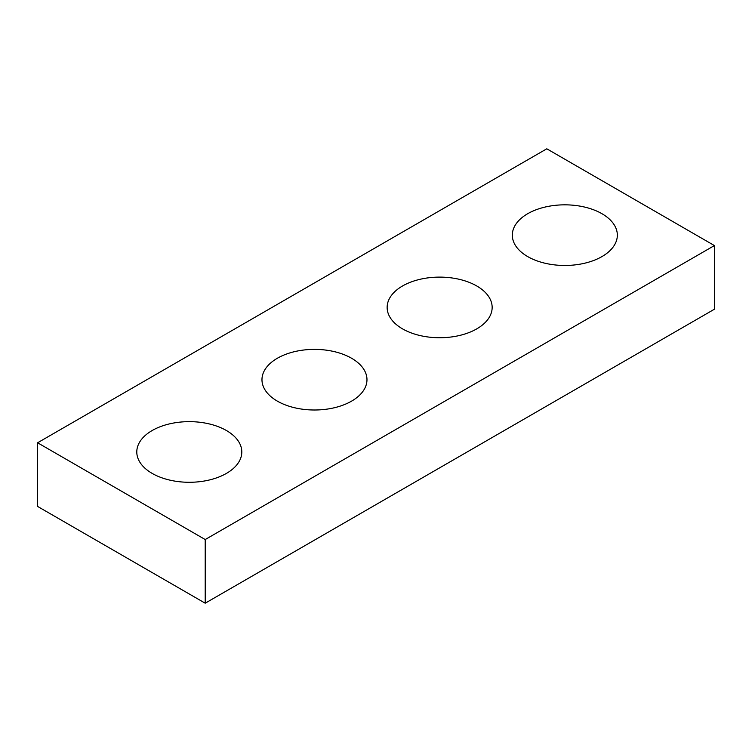 <?xml version="1.0" encoding="UTF-8"?>
<svg xmlns="http://www.w3.org/2000/svg" width="752" height="752" viewBox="0 0 752 752"><rect width="100%" height="100%" fill="white"/><g stroke="black" fill="none" stroke-linecap="round" stroke-linejoin="round"><path stroke-width="1.13" d="M205.211 603.198L714.4 309.222L714.4 245.566L205.211 539.541L205.211 603.198L37.6 506.434L37.6 442.778L546.789 148.802L714.4 245.566M277.347 401.126A52.508 30.315 0 0 0 334.565 407.697A52.508 30.315 0 0 0 366.976 379.694A52.508 30.315 0 0 0 314.477 349.379A52.508 30.315 0 0 0 261.969 379.694A52.508 30.315 0 0 0 277.347 401.126M527.697 256.592A52.508 30.315 0 0 0 584.915 263.162A52.508 30.315 0 0 0 617.336 235.15A52.508 30.315 0 0 0 564.827 204.835A52.508 30.315 0 0 0 512.319 235.15A52.508 30.315 0 0 0 527.697 256.592M152.167 473.403A52.508 30.315 0 0 0 209.394 479.973A52.508 30.315 0 0 0 241.806 451.961A52.508 30.315 0 0 0 189.297 421.646A52.508 30.315 0 0 0 136.789 451.961A52.508 30.315 0 0 0 152.167 473.403M37.6 442.778L205.211 539.541M402.517 328.859A52.508 30.315 0 0 0 459.745 335.43A52.508 30.315 0 0 0 492.156 307.427A52.508 30.315 0 0 0 439.647 277.112A52.508 30.315 0 0 0 387.139 307.427A52.508 30.315 0 0 0 402.517 328.859"/></g></svg>
